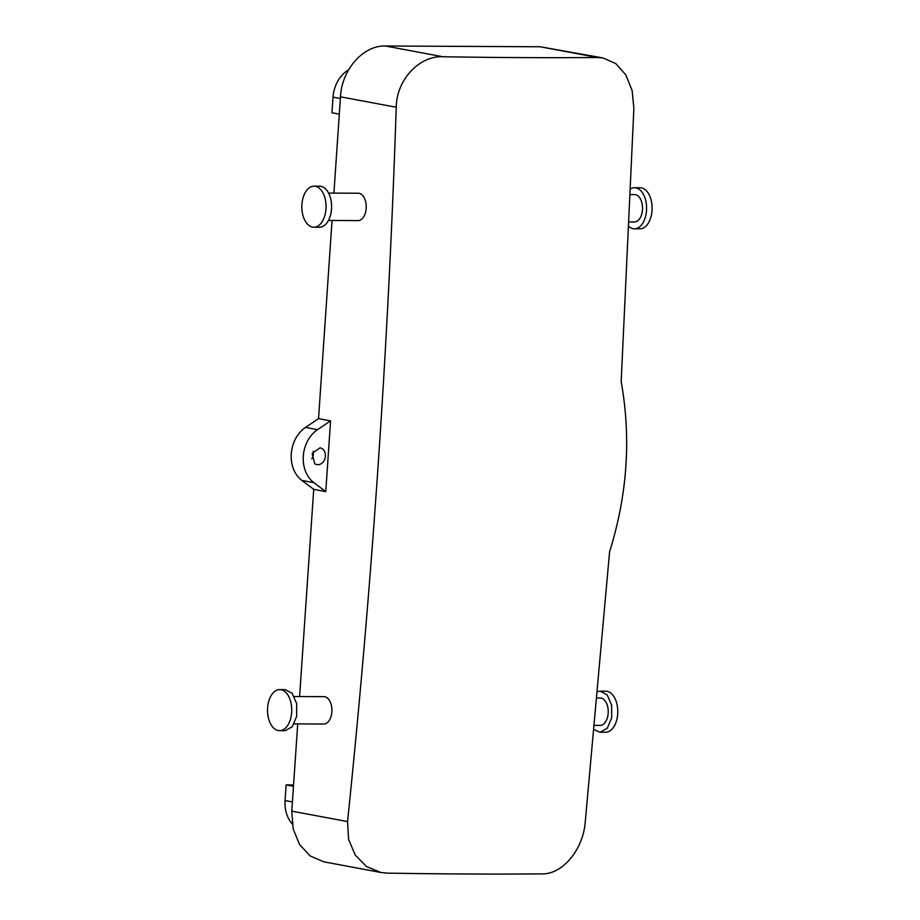 <?xml version="1.0" encoding="UTF-8"?>
<svg xmlns="http://www.w3.org/2000/svg" width="920" height="920" viewBox="0 0 920 920"><rect width="100%" height="100%" fill="white"/><g stroke="black" fill="none" stroke-linecap="round" stroke-linejoin="round"><path stroke-width="1.38" d="M314.674 463.634L312.122 453.456L320.068 447.775L322.31 448.741A8.556 6.865 -79.4 0 1 324.863 458.919A8.556 6.865 -79.4 0 1 316.928 464.6A8.556 6.865 -79.4 0 1 314.674 463.634M313.191 451.248A8.556 6.865 -79.4 0 1 311.765 458.873M333.914 193.108L340.48 96.818C341.768 69.552 363.308 45.183 385.399 46L540.143 46.759L602.876 57.925M380.523 872.413L323.805 861.821L310.259 856.002L299.598 844.583L293.169 828.977L291.778 811.152L297.723 723.913M299.598 696.543L313.72 489.336L301.886 480.435L313.927 482.69A30.797 24.725 100.6 0 1 317.538 429.663L330.579 420.888L325.76 491.591L313.927 482.69M332.051 220.478L318.538 418.634L305.509 427.421A30.797 24.725 100.6 0 0 301.886 480.435M442.899 56.741A1012.954 87.181 -176.1 0 0 522.939 57.615A1012.954 87.181 -176.1 0 0 597.644 57.5L603.175 57.983L615.79 63.606L625.841 74.899L632.12 90.482L633.88 108.399L621.184 381.627C631.269 438.173 627.394 494.868 609.592 551.701L585.178 822.733C582.877 849.907 562.442 874.448 541.983 873.885A1012.954 87.181 -176.1 0 1 467.279 874A1012.954 87.181 -176.1 0 1 387.251 873.126L380.891 872.482L366.493 866.536L355.212 855.013L348.588 839.362L347.553 821.571C372.071 585.005 388.297 346.897 396.244 107.237C396.531 79.683 419.405 55.602 442.899 56.741L385.399 46M318.538 418.634L330.579 420.888M313.72 489.336L325.76 491.591M328.578 193.085L358.225 193.223A13.685 8.073 90.3 0 1 366.091 204.286A13.685 8.073 90.3 0 1 361.192 219.57A13.685 8.073 90.3 0 1 358.098 220.605L328.44 220.455M294.25 696.52L323.909 696.658A13.685 8.073 90.3 0 1 328.497 699.131A13.685 8.073 90.3 0 1 331.534 714.483A13.685 8.073 90.3 0 1 323.771 724.04L294.124 723.89M348.611 69.816A30.797 24.725 100.6 0 0 333.028 97.117L340.365 98.498M339.296 114.137L331.959 112.769L333.028 97.117M293.572 784.956L286.143 784.921L293.48 786.289M286.143 784.921L285.073 800.572A30.797 24.725 100.6 0 0 292.226 823.929M629.487 221.939L634.409 221.961A13.685 8.073 -89.7 0 0 637.502 220.927A13.685 8.073 -89.7 0 0 642.401 205.631A13.685 8.073 -89.7 0 0 634.535 194.58L630.66 194.557M597.321 698.004L600.219 698.015A13.685 8.073 90.3 0 1 604.808 700.488A13.685 8.073 90.3 0 1 607.844 715.829A13.685 8.073 90.3 0 1 600.081 725.397L594.792 725.374M629.269 226.861A20.527 12.109 -89.7 0 0 634.374 228.804A20.527 12.109 -89.7 0 0 639.02 227.263A20.527 12.109 -89.7 0 0 646.369 204.32A20.527 12.109 -89.7 0 0 634.57 187.737A20.527 12.109 -89.7 0 0 630.901 188.68M597.908 691.553L600.254 691.173L607.143 694.876L611.639 705.099L611.685 717.899L607.246 728.283L600.047 732.24L594.377 729.813M313.846 227.228L319.378 227.263A20.527 12.109 -89.7 0 0 324.024 225.71A20.527 12.109 -89.7 0 0 331.384 202.768A20.527 12.109 -89.7 0 0 319.573 186.196L314.053 186.162A20.527 12.109 -89.7 0 0 309.407 187.714A20.527 12.109 -89.7 0 0 302.047 210.657A20.527 12.109 -89.7 0 0 313.846 227.228A20.527 12.109 -89.7 0 0 318.504 225.687A20.527 12.109 -89.7 0 0 325.853 202.745A20.527 12.109 -89.7 0 0 314.053 186.162M279.737 689.597L285.257 689.632L292.146 693.335L296.654 703.558L296.688 716.358L292.249 726.742L285.062 730.698L279.53 730.664A20.527 12.109 90.3 0 1 272.642 726.972A20.527 12.109 90.3 0 1 268.099 703.949A20.527 12.109 90.3 0 1 279.737 689.597A20.527 12.109 90.3 0 1 286.626 693.3A20.527 12.109 90.3 0 1 291.157 716.323A20.527 12.109 90.3 0 1 279.53 730.664M634.374 228.804L639.894 228.827A20.527 12.109 -89.7 0 0 644.552 227.286A20.527 12.109 -89.7 0 0 651.9 204.343A20.527 12.109 -89.7 0 0 640.101 187.761L634.57 187.737M600.254 691.173L605.774 691.196A20.527 12.109 90.3 0 1 612.674 694.899A20.527 12.109 90.3 0 1 617.205 717.922A20.527 12.109 90.3 0 1 605.578 732.262L600.047 732.24M396.244 107.237L340.48 96.818M597.644 57.5L540.143 46.759M347.553 821.571L291.778 811.152M305.509 427.421L317.538 429.663M292.411 801.941L285.073 800.572"/></g></svg>
